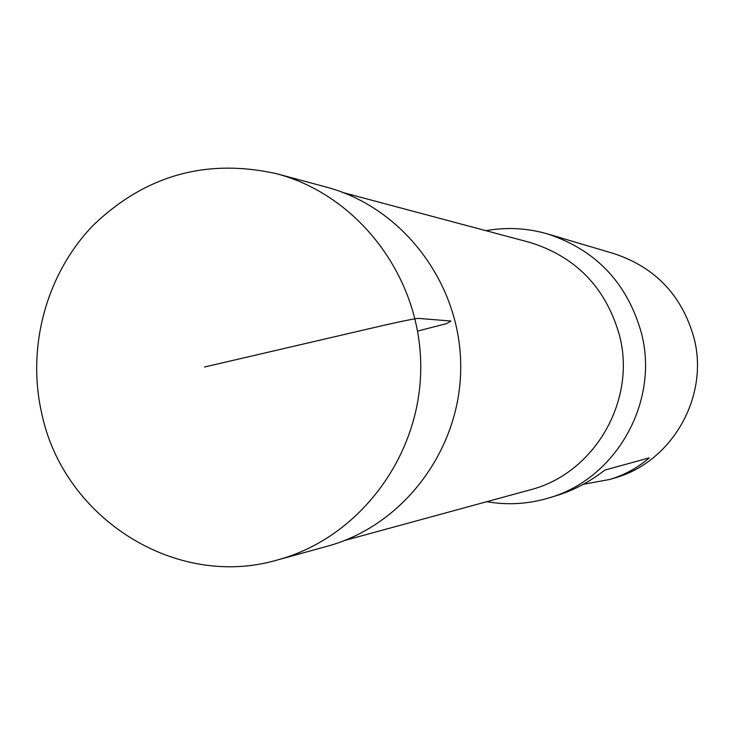 <?xml version="1.0" encoding="UTF-8"?>
<svg xmlns="http://www.w3.org/2000/svg" width="734" height="734" viewBox="0 0 734 734"><rect width="100%" height="100%" fill="white"/><g stroke="black" fill="none" stroke-linecap="round" stroke-linejoin="round"><path stroke-width="1.1" d="M486.743 501.698C507.616 505.304 528.251 504.074 548.656 498.001L556.455 495.634C573.713 490.34 589.852 481.816 604.853 470.063L649.26 457.869C637.864 467.723 624.735 474.916 609.871 479.449L614.853 477.944C672.362 461.824 709.64 396.076 693.859 337.447C681.803 295.288 655.242 267.369 614.193 253.698L547.885 234.027C527.443 228.072 506.799 226.962 485.954 230.687M548.656 498.001C616.019 479.146 659.82 401.682 641.287 332.585C627.111 282.902 595.98 250.055 547.885 234.027M609.871 479.449L583.402 484.266M343.714 192.748L529.095 242.192C575.575 256.386 605.669 287.306 619.358 334.943C636.984 400.516 594.191 473.898 529.82 489.945L344.723 540.463M41.957 414.398C26.369 347.751 46.013 274.406 92.86 225.65C145.002 175.371 206.272 158.067 276.681 173.738C358.651 195.418 420.692 277.406 420.747 366.385C421.215 455.355 359.651 537.71 277.801 559.868C176.499 589.87 64.216 518.828 41.957 414.398M277.801 559.868L327.364 546.224C403.783 525.526 461.163 448.951 460.732 366.266C460.677 283.59 402.856 207.346 326.318 187.087L276.681 173.738M417.609 331.071L446.685 323.593L450.951 321.033L418.169 318.363C403.177 320.363 365.073 329.768 333.979 336.906L204.502 367.009"/></g></svg>
